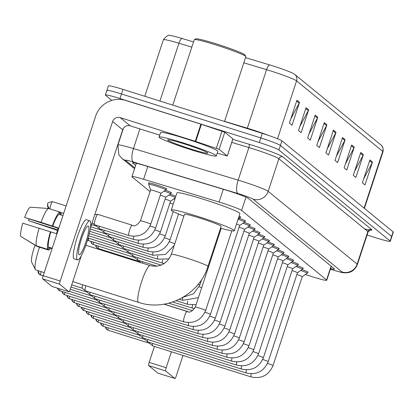 <?xml version="1.0" encoding="UTF-8"?>
<svg xmlns="http://www.w3.org/2000/svg" width="414" height="414" viewBox="0 0 414 414"><rect width="100%" height="100%" fill="white"/><g stroke="black" fill="none" stroke-linecap="round" stroke-linejoin="round"><path stroke-width="0.62" d="M148.962 183.33A9.651 0.657 18.2 0 1 148.46 182.926A9.651 0.657 18.2 0 1 156.233 184.804A9.651 0.657 18.2 0 1 166.79 188.955A9.651 0.657 18.2 0 1 166.149 188.981M305.356 274.508L309.191 275.765A18.092 1.232 -161.8 0 0 312.182 276.728A18.092 1.232 -161.8 0 0 326.76 280.247A18.092 1.232 -161.8 0 0 326.568 279.957L241.616 210.441A18.092 1.232 -161.8 0 0 219.104 202.048L143.601 179.283A18.092 1.232 -161.8 0 0 131.931 176.659A18.092 1.232 -161.8 0 0 132.128 176.949L150.044 191.615M170.247 194.145A9.651 0.657 18.2 0 1 175.774 196.35M165.434 190.207A9.651 0.657 18.2 0 1 171.603 192.893A9.651 0.657 18.2 0 1 170.961 192.919M297.154 265.643A9.651 0.657 18.2 0 1 303.322 268.329A9.651 0.657 18.2 0 1 302.681 268.355M292.341 261.705A9.651 0.657 18.2 0 1 298.51 264.391A9.651 0.657 18.2 0 1 297.868 264.417M287.528 257.767A9.651 0.657 18.2 0 1 293.697 260.453A9.651 0.657 18.2 0 1 293.055 260.478M282.715 253.829A9.651 0.657 18.2 0 1 288.884 256.514A9.651 0.657 18.2 0 1 288.242 256.54M277.903 249.89A9.651 0.657 18.2 0 1 284.071 252.576A9.651 0.657 18.2 0 1 283.43 252.602M273.09 245.952A9.651 0.657 18.2 0 1 279.264 248.638A9.651 0.657 18.2 0 1 278.617 248.669M268.277 242.014A9.651 0.657 18.2 0 1 274.451 244.7A9.651 0.657 18.2 0 1 273.804 244.731M263.464 238.076A9.651 0.657 18.2 0 1 269.638 240.762A9.651 0.657 18.2 0 1 268.991 240.793M258.652 234.138A9.651 0.657 18.2 0 1 264.825 236.824A9.651 0.657 18.2 0 1 264.179 236.855M253.839 230.2A9.651 0.657 18.2 0 1 260.013 232.885A9.651 0.657 18.2 0 1 259.366 232.916M249.026 226.261A9.651 0.657 18.2 0 1 255.2 228.947A9.651 0.657 18.2 0 1 254.553 228.978M244.213 222.323A9.651 0.657 18.2 0 1 250.387 225.009A9.651 0.657 18.2 0 1 249.74 225.04M239.406 218.385A9.651 0.657 18.2 0 1 245.574 221.071A9.651 0.657 18.2 0 1 244.928 221.102M239.085 216.17A9.651 0.657 18.2 0 1 240.762 217.133A9.651 0.657 18.2 0 1 240.12 217.164M301.966 269.581A9.651 0.657 18.2 0 1 308.135 272.267A9.651 0.657 18.2 0 1 307.493 272.293M330.595 268.593A18.092 1.232 -161.8 0 0 334.533 269.084A18.092 1.232 -161.8 0 0 334.336 268.795L248.343 198.425A18.092 1.232 -161.8 0 0 225.832 190.031L144.269 165.434A18.092 1.232 -161.8 0 0 132.599 162.816A18.092 1.232 -161.8 0 0 132.791 163.1L135.626 165.424M111.801 100.4L105.586 95.313A18.092 1.232 18.2 0 1 105.389 95.023A18.092 1.232 18.2 0 1 119.972 98.542L259.309 142.509A18.092 1.232 18.2 0 1 278.912 150.008L390.097 240.989A18.092 1.232 18.2 0 1 390.293 241.279A18.092 1.232 18.2 0 1 375.71 237.76L367.078 235.038M107.086 90.738A18.092 1.232 18.2 0 1 106.895 90.454L108.396 85.879A18.092 1.232 18.2 0 1 122.979 89.398L262.316 133.365A18.092 1.232 18.2 0 1 281.918 140.858L393.103 231.845L391.603 236.42A18.092 1.232 18.2 0 1 391.794 236.71A18.092 1.232 18.2 0 0 391.603 236.42L280.413 145.433L391.603 236.42L390.097 240.989M262.316 133.365L260.815 137.94A18.092 1.232 18.2 0 1 280.413 145.433A18.092 1.232 18.2 0 0 260.815 137.94L121.473 93.968L260.815 137.94L259.309 142.509M106.895 90.454A18.092 1.232 18.2 0 1 121.473 93.968A18.092 1.232 18.2 0 0 106.895 90.454L105.389 95.023M296.931 100.235L289.412 123.098L292.02 125.23L299.534 102.367L296.931 100.235M290.768 118.968L299.203 103.138A4.823 4.74 -50.7 0 0 299.534 102.367M306.049 107.697L298.53 130.56L301.138 132.692L308.658 109.829L306.049 107.697M299.891 126.43L308.326 110.6A4.823 4.74 -50.7 0 0 308.658 109.829M315.173 115.159L307.654 138.022L310.262 140.155L317.776 117.291L315.173 115.159M309.01 133.893L317.445 118.062A4.823 4.74 -50.7 0 0 317.776 117.291M324.291 122.622L316.777 145.485L319.38 147.617L326.9 124.754L324.291 122.622M318.133 141.36L326.568 125.53A4.823 4.74 -50.7 0 0 326.9 124.754M369.899 159.944L362.379 182.807L364.988 184.939L372.502 162.076L369.899 159.944M363.735 178.677L372.17 162.847A4.823 4.74 -50.7 0 0 372.502 162.076M360.775 152.476L353.261 175.339L355.864 177.471L363.383 154.608L360.775 152.476M354.617 171.215L363.052 155.385A4.823 4.74 -50.7 0 0 363.383 154.608M351.657 145.014L344.137 167.877L346.746 170.009L354.26 147.146L351.657 145.014M345.493 163.747L353.929 147.917A4.823 4.74 -50.7 0 0 354.26 147.146M342.533 137.552L335.019 160.415L337.622 162.547L345.141 139.684L342.533 137.552M336.375 156.285L344.81 140.455A4.823 4.74 -50.7 0 0 345.141 139.684M333.415 130.089L325.896 152.952L328.504 155.084L336.018 132.221L333.415 130.089M327.251 148.823L335.687 132.992A4.823 4.74 -50.7 0 0 336.018 132.221M182.062 38.486A6.029 2.06 106.8 0 0 178.931 43.247A24.121 1.64 -161.8 0 0 163.375 39.754C166.599 35.889 168.783 34.471 169.921 35.495A19.779 1.345 18.2 0 1 182.062 38.486L193.524 41.943M245.507 57.618L269.69 64.915A19.779 1.345 18.2 0 1 294.09 73.935L294.727 74.411A6.029 5.925 129.3 0 1 296.574 80.865A24.121 1.64 -161.8 0 0 266.559 69.671L243.799 62.809M393.103 231.845A18.092 1.232 18.2 0 1 393.3 232.135L390.293 241.279M157.951 373.149A3.017 0.523 -72.5 0 1 157.915 373.143A3.017 0.523 -72.5 0 1 157.884 373.123L174.874 378.489A3.017 0.523 107.5 0 0 174.91 378.505A3.017 0.523 107.5 0 0 176.25 375.984L183.004 355.44M148.678 365.588A3.017 0.523 -72.5 0 1 149.18 362.374L166.174 367.741A3.017 0.523 107.5 0 0 165.667 370.954L148.678 365.588L157.884 373.123M154.427 346.425L149.18 362.374M165.667 370.954L174.874 378.489M166.174 367.741L171.417 351.786M39.532 247.23A19.298 3.343 107.5 0 0 35.34 269.488L31.64 262.098A13.269 2.298 -72.5 0 1 35.092 245.223M35.34 269.488A19.298 3.343 107.5 0 0 35.604 269.84A19.298 3.343 107.5 0 0 35.811 269.954L44.205 272.603M171.298 254.372A19.298 1.314 -161.8 0 1 186.849 258.129A19.298 1.314 -161.8 0 1 207.756 266.119A19.298 1.314 -161.8 0 1 207.963 266.43L221.117 226.417A19.298 1.314 -161.8 0 0 200.003 218.116A19.298 1.314 -161.8 0 0 184.453 214.364L171.298 254.372C166.951 263.956 159.907 267.687 150.173 265.571L85.817 245.259M183.878 216.108A33.167 2.256 18.2 0 1 171.272 210.033A33.167 2.256 18.2 0 1 198.006 216.481A33.167 2.256 18.2 0 1 234.293 230.753A33.167 2.256 18.2 0 1 220.543 228.161M171.272 210.033L176.913 192.883A33.167 2.256 18.2 0 1 203.641 199.336A33.167 2.256 18.2 0 1 239.929 213.603L234.293 230.753M296.848 274.503A5.429 0.367 18.2 0 1 302.246 276.661A5.429 0.367 18.2 0 1 302.236 276.681L307.167 273.245A9.046 0.616 18.2 0 0 307.188 273.219L307.633 271.858M300.704 270.456A9.046 0.616 18.2 0 1 307.188 273.219M152.694 345.866A5.429 0.942 -72.5 0 1 152.626 345.856A5.429 0.942 -72.5 0 1 152.569 345.825A5.429 0.942 -72.5 0 1 152.564 345.819A5.429 0.942 -72.5 0 1 152.59 343.423M149.682 343.346A3.917 0.678 -72.5 0 1 149.64 343.325A3.917 0.678 -72.5 0 1 149.64 343.32A3.917 0.678 -72.5 0 1 149.532 342.461M292.036 270.565A5.429 0.367 18.2 0 1 297.433 272.728A5.429 0.367 18.2 0 1 297.423 272.743M295.891 266.518A9.046 0.616 18.2 0 1 302.375 269.281A9.046 0.616 18.2 0 1 302.355 269.307L297.433 272.733L268.194 361.66A5.429 0.367 18.2 0 0 268.075 361.531A5.429 0.367 18.2 0 0 262.704 359.471M147.881 341.928A5.429 0.942 -72.5 0 1 147.814 341.917A5.429 0.942 -72.5 0 1 147.757 341.886A5.429 0.942 -72.5 0 1 147.751 341.886A5.429 0.942 -72.5 0 1 147.777 339.485M144.869 339.408A3.917 0.678 -72.5 0 1 144.828 339.387A3.917 0.678 -72.5 0 1 144.828 339.382A3.917 0.678 -72.5 0 1 144.719 338.523M287.223 266.626A5.429 0.367 18.2 0 1 292.62 268.789A5.429 0.367 18.2 0 1 292.61 268.805M291.078 262.579A9.046 0.616 18.2 0 1 297.562 265.343A9.046 0.616 18.2 0 1 297.542 265.369L292.62 268.795L263.382 357.727A5.429 0.367 18.2 0 0 263.263 357.592A5.429 0.367 18.2 0 0 257.891 355.533M143.068 337.99A5.429 0.942 -72.5 0 1 143.001 337.979A5.429 0.942 -72.5 0 1 142.944 337.948L142.944 337.948A5.429 0.942 -72.5 0 1 142.965 335.547M140.056 335.469A3.917 0.678 -72.5 0 1 140.015 335.449A3.917 0.678 -72.5 0 1 140.015 335.443A3.917 0.678 -72.5 0 1 139.906 334.584M282.41 262.688A5.429 0.367 18.2 0 1 287.808 264.851A5.429 0.367 18.2 0 1 287.797 264.867L258.569 353.789A5.429 0.367 18.2 0 0 258.45 353.654A5.429 0.367 18.2 0 0 253.078 351.595M286.265 258.641A9.046 0.616 18.2 0 1 292.75 261.405A9.046 0.616 18.2 0 1 292.729 261.431L287.808 264.856M138.255 334.051A5.429 0.942 -72.5 0 1 138.188 334.041A5.429 0.942 -72.5 0 1 138.131 334.01L138.131 334.01A5.429 0.942 -72.5 0 1 138.152 331.609M135.243 331.531A3.917 0.678 -72.5 0 1 135.202 331.51A3.917 0.678 -72.5 0 1 135.202 331.505A3.917 0.678 -72.5 0 1 135.093 330.646M277.603 258.75A5.429 0.367 18.2 0 1 282.995 260.913A5.429 0.367 18.2 0 1 282.985 260.929L253.756 349.851A5.429 0.367 18.2 0 0 253.637 349.716A5.429 0.367 18.2 0 0 248.265 347.656M281.453 254.703A9.046 0.616 18.2 0 1 287.937 257.467A9.046 0.616 18.2 0 1 287.916 257.492L282.995 260.918M133.443 330.113A5.429 0.942 -72.5 0 1 133.375 330.103A5.429 0.942 -72.5 0 1 133.318 330.072L133.318 330.072A5.429 0.942 -72.5 0 1 133.339 327.671M130.431 327.593A3.917 0.678 -72.5 0 1 130.389 327.572A3.917 0.678 -72.5 0 1 130.389 327.567A3.917 0.678 -72.5 0 1 130.281 326.708M272.79 254.812A5.429 0.367 18.2 0 1 278.182 256.975A5.429 0.367 18.2 0 1 278.172 256.99L283.104 253.559A9.046 0.616 18.2 0 0 283.124 253.528L283.574 252.173M276.64 250.77A9.046 0.616 18.2 0 1 283.124 253.528M128.63 326.175A5.429 0.942 -72.5 0 1 128.568 326.165A5.429 0.942 -72.5 0 1 128.506 326.134L128.506 326.134A5.429 0.942 -72.5 0 1 128.526 323.732M125.623 323.655A3.917 0.678 -72.5 0 1 125.577 323.634A3.917 0.678 -72.5 0 1 125.577 323.629A3.917 0.678 -72.5 0 1 125.468 322.77M267.977 250.874A5.429 0.367 18.2 0 1 273.369 253.037A5.429 0.367 18.2 0 1 273.359 253.052M271.827 246.832A9.046 0.616 18.2 0 1 278.311 249.59A9.046 0.616 18.2 0 1 278.291 249.621L273.369 253.042L244.131 341.974A5.429 0.367 18.2 0 0 244.012 341.845A5.429 0.367 18.2 0 0 238.64 339.78M123.817 322.237A5.429 0.942 -72.5 0 1 123.755 322.227A5.429 0.942 -72.5 0 1 123.693 322.195L123.693 322.195A5.429 0.942 -72.5 0 1 123.714 319.794M120.81 319.717A3.917 0.678 -72.5 0 1 120.764 319.696A3.917 0.678 -72.5 0 1 120.764 319.691A3.917 0.678 -72.5 0 1 120.655 318.832M263.164 246.935A5.429 0.367 18.2 0 1 268.562 249.099A5.429 0.367 18.2 0 1 268.546 249.114M267.014 242.894A9.046 0.616 18.2 0 1 273.499 245.657A9.046 0.616 18.2 0 1 273.478 245.683L268.557 249.104L239.318 338.036A5.429 0.367 18.2 0 0 239.199 337.907A5.429 0.367 18.2 0 0 233.827 335.842M119.004 318.299A5.429 0.942 -72.5 0 1 118.942 318.288A5.429 0.942 -72.5 0 1 118.88 318.257L118.88 318.257A5.429 0.942 -72.5 0 1 118.901 315.861M115.998 315.779A3.917 0.678 -72.5 0 1 115.956 315.758A3.917 0.678 -72.5 0 1 115.951 315.758A3.917 0.678 -72.5 0 1 115.842 314.894M258.352 242.997A5.429 0.367 18.2 0 1 263.749 245.16A5.429 0.367 18.2 0 1 263.734 245.176L234.505 334.098A5.429 0.367 18.2 0 0 234.386 333.969A5.429 0.367 18.2 0 0 229.014 331.904M262.202 238.956A9.046 0.616 18.2 0 1 268.686 241.719A9.046 0.616 18.2 0 1 268.665 241.745L263.744 245.171M114.192 314.361A5.429 0.942 -72.5 0 1 114.129 314.35A5.429 0.942 -72.5 0 1 114.073 314.319A5.429 0.942 -72.5 0 1 114.067 314.319A5.429 0.942 -72.5 0 1 114.088 311.923M111.185 311.84A3.917 0.678 -72.5 0 1 111.143 311.82A3.917 0.678 -72.5 0 1 111.138 311.82A3.917 0.678 -72.5 0 1 111.03 310.955M253.539 239.059A5.429 0.367 18.2 0 1 258.936 241.222A5.429 0.367 18.2 0 1 258.921 241.238L229.692 330.16A5.429 0.367 18.2 0 0 229.573 330.03A5.429 0.367 18.2 0 0 224.202 327.966M257.389 235.017A9.046 0.616 18.2 0 1 263.873 237.781A9.046 0.616 18.2 0 1 263.853 237.807L258.931 241.233M109.384 310.422A5.429 0.942 -72.5 0 1 109.317 310.417A5.429 0.942 -72.5 0 1 109.26 310.381A5.429 0.942 -72.5 0 1 109.255 310.381A5.429 0.942 -72.5 0 1 109.275 307.985M106.372 307.902A3.917 0.678 -72.5 0 1 106.331 307.881A3.917 0.678 -72.5 0 1 106.326 307.881A3.917 0.678 -72.5 0 1 106.222 307.017M248.726 235.121A5.429 0.367 18.2 0 1 254.124 237.284A5.429 0.367 18.2 0 1 254.108 237.3L259.04 233.869A9.046 0.616 18.2 0 0 259.06 233.843L259.511 232.482M252.576 231.079A9.046 0.616 18.2 0 1 259.06 233.843M104.571 306.484A5.429 0.942 -72.5 0 1 104.504 306.479A5.429 0.942 -72.5 0 1 104.447 306.443A5.429 0.942 -72.5 0 1 104.442 306.443A5.429 0.942 -72.5 0 1 104.463 304.047M101.559 303.964A3.917 0.678 -72.5 0 1 101.518 303.943A3.917 0.678 -72.5 0 1 101.513 303.943A3.917 0.678 -72.5 0 1 101.409 303.079M243.913 231.183A5.429 0.367 18.2 0 1 249.311 233.346A5.429 0.367 18.2 0 1 249.295 233.361L254.227 229.93A9.046 0.616 18.2 0 0 254.253 229.905L254.698 228.544M247.769 227.141A9.046 0.616 18.2 0 1 254.253 229.905M99.758 302.546A5.429 0.942 -72.5 0 1 99.691 302.541A5.429 0.942 -72.5 0 1 99.634 302.505A5.429 0.942 -72.5 0 1 99.629 302.505A5.429 0.942 -72.5 0 1 99.65 300.109M96.747 300.031A3.917 0.678 -72.5 0 1 96.705 300.005A3.917 0.678 -72.5 0 1 96.7 300.005A3.917 0.678 -72.5 0 1 96.597 299.141M239.101 227.245A5.429 0.367 18.2 0 1 244.498 229.408A5.429 0.367 18.2 0 1 244.483 229.423M242.956 223.203A9.046 0.616 18.2 0 1 249.44 225.966A9.046 0.616 18.2 0 1 249.414 225.992L244.493 229.418L215.254 318.345A5.429 0.367 18.2 0 0 215.14 318.216A5.429 0.367 18.2 0 0 209.763 316.151M94.946 298.608A5.429 0.942 -72.5 0 1 94.878 298.603A5.429 0.942 -72.5 0 1 94.822 298.566A5.429 0.942 -72.5 0 1 94.816 298.566A5.429 0.942 -72.5 0 1 94.837 296.17M91.934 296.093A3.917 0.678 -72.5 0 1 91.892 296.067A3.917 0.678 -72.5 0 1 91.887 296.067A3.917 0.678 -72.5 0 1 91.784 295.203M236.492 224.057A5.429 0.367 18.2 0 1 239.685 225.47A5.429 0.367 18.2 0 1 239.67 225.485L210.441 314.407A5.429 0.367 18.2 0 0 210.328 314.278A5.429 0.367 18.2 0 0 204.951 312.213M238.143 219.265A9.046 0.616 18.2 0 1 244.627 222.028A9.046 0.616 18.2 0 1 244.607 222.054L239.68 225.48M90.133 294.67A5.429 0.942 -72.5 0 1 90.066 294.664A5.429 0.942 -72.5 0 1 90.009 294.628A5.429 0.942 -72.5 0 1 90.004 294.628A5.429 0.942 -72.5 0 1 90.024 292.232M87.121 292.155A3.917 0.678 -72.5 0 1 87.08 292.129A3.917 0.678 -72.5 0 1 87.075 292.129A3.917 0.678 -72.5 0 1 86.971 291.265M238.687 217.386A9.046 0.616 18.2 0 1 239.815 218.09A9.046 0.616 18.2 0 1 239.794 218.116L238.05 219.327M85.32 290.731A5.429 0.942 -72.5 0 1 85.253 290.726A5.429 0.942 -72.5 0 1 85.196 290.695A5.429 0.942 -72.5 0 1 85.191 290.69A5.429 0.942 -72.5 0 1 85.843 285.743M82.308 288.216A3.917 0.678 -72.5 0 1 82.267 288.191L82.267 288.191A3.917 0.678 -72.5 0 1 82.697 284.749M139.73 261.591A3.917 0.678 -72.5 0 1 139.689 261.57A3.917 0.678 -72.5 0 1 139.689 261.565A3.917 0.678 -72.5 0 1 139.58 260.706M142.452 263.133A5.429 0.942 -72.5 0 1 142.639 261.669M134.917 257.653A3.917 0.678 -72.5 0 1 134.876 257.632A3.917 0.678 -72.5 0 1 134.876 257.627A3.917 0.678 -72.5 0 1 134.767 256.768M156.973 266.197L137.862 260.163A5.429 0.942 -72.5 0 1 137.805 260.132A5.429 0.942 -72.5 0 1 137.826 257.731M130.105 253.715A3.917 0.678 -72.5 0 1 130.063 253.694L130.063 253.694A3.917 0.678 -72.5 0 1 129.955 252.83M161.217 265.115L133.049 256.225A5.429 0.942 -72.5 0 1 132.992 256.194A5.429 0.942 -72.5 0 1 133.013 253.798M125.292 249.777A3.917 0.678 -72.5 0 1 125.251 249.756L125.251 249.756A3.917 0.678 -72.5 0 1 125.142 248.892M162.697 263.113A5.429 0.942 -72.5 0 1 162.562 263.118L128.237 252.286A5.429 0.942 -72.5 0 1 128.18 252.255A5.429 0.942 -72.5 0 1 128.2 249.859M120.479 245.838A3.917 0.678 -72.5 0 1 120.438 245.818L120.438 245.818A3.917 0.678 -72.5 0 1 120.329 244.953M157.889 259.174A5.429 0.942 -72.5 0 1 157.75 259.18L123.429 248.353A5.429 0.942 -72.5 0 1 123.367 248.317A5.429 0.942 -72.5 0 1 123.388 245.921M115.672 241.9A3.917 0.678 -72.5 0 1 115.625 241.879L115.625 241.879A3.917 0.678 -72.5 0 1 115.516 241.015M153.076 255.236A5.429 0.942 -72.5 0 1 152.942 255.247L118.616 244.415A5.429 0.942 -72.5 0 1 118.554 244.379A5.429 0.942 -72.5 0 1 118.575 241.983M110.859 237.967A3.917 0.678 -72.5 0 1 110.817 237.941A3.917 0.678 -72.5 0 1 110.812 237.941A3.917 0.678 -72.5 0 1 110.704 237.077M148.264 251.298A5.429 0.942 -72.5 0 1 148.129 251.308L113.803 240.477A5.429 0.942 -72.5 0 1 113.741 240.441A5.429 0.942 -72.5 0 1 113.762 238.045M169.942 203.005A5.429 0.367 18.2 0 1 173.207 204.143M173.797 198.958A9.046 0.616 18.2 0 1 174.796 199.31M106.046 234.029A3.917 0.678 -72.5 0 1 106.005 234.003A3.917 0.678 -72.5 0 1 106 234.003A3.917 0.678 -72.5 0 1 105.891 233.139M143.451 247.36A5.429 0.942 -72.5 0 1 143.316 247.37L108.991 236.539A5.429 0.942 -72.5 0 1 108.929 236.503A5.429 0.942 -72.5 0 1 108.949 234.107M165.129 199.067A5.429 0.367 18.2 0 1 170.527 201.23A5.429 0.367 18.2 0 1 170.516 201.245M168.984 195.02A9.046 0.616 18.2 0 1 175.35 197.628M101.233 230.091A3.917 0.678 -72.5 0 1 101.192 230.065A3.917 0.678 -72.5 0 1 101.187 230.065A3.917 0.678 -72.5 0 1 101.078 229.201M138.638 243.422A5.429 0.942 -72.5 0 1 138.504 243.432L104.178 232.601A5.429 0.942 -72.5 0 1 104.116 232.564A5.429 0.942 -72.5 0 1 104.137 230.168M160.316 195.129A5.429 0.367 18.2 0 1 165.714 197.292A5.429 0.367 18.2 0 1 165.703 197.307L155.566 228.155A5.429 0.367 18.2 0 0 155.447 228.026A5.429 0.367 18.2 0 0 150.075 225.961M164.172 191.082A9.046 0.616 18.2 0 1 170.656 193.845A9.046 0.616 18.2 0 1 170.635 193.871L165.709 197.297M96.421 226.153A3.917 0.678 -72.5 0 1 96.379 226.127A3.917 0.678 -72.5 0 1 96.374 226.127A3.917 0.678 -72.5 0 1 96.271 225.263M133.826 239.483A5.429 0.942 -72.5 0 1 133.691 239.494L99.365 228.663A5.429 0.942 -72.5 0 1 99.303 228.626A5.429 0.942 -72.5 0 1 99.324 226.23M160.901 193.359L165.823 189.933A9.046 0.616 18.2 0 0 165.843 189.907A9.046 0.616 18.2 0 0 155.943 186.015A9.046 0.616 18.2 0 0 148.657 184.256A9.046 0.616 18.2 0 0 148.657 184.292L150.587 189.969A5.429 0.367 18.2 0 1 150.587 189.959A5.429 0.367 18.2 0 1 154.965 191.014A5.429 0.367 18.2 0 1 160.901 193.354A5.429 0.367 18.2 0 1 160.891 193.369L150.753 224.217A5.429 0.367 18.2 0 0 150.634 224.088A5.429 0.367 18.2 0 0 144.817 221.883A5.429 0.367 18.2 0 0 140.439 220.828C137.169 225.387 134.4 226.846 132.144 225.2L97.818 214.369A5.429 0.942 -72.5 0 0 97.751 214.364A5.429 0.942 -72.5 0 0 95.401 218.908A5.429 0.942 -72.5 0 0 94.49 224.688A5.429 0.942 -72.5 0 0 94.552 224.724L128.878 235.556A5.429 0.942 -72.5 0 1 128.775 235.473A5.429 0.942 -72.5 0 1 129.727 229.739A5.429 0.942 -72.5 0 1 132.144 225.2M219.141 149.34L195.258 141.314L200.893 124.164L224.776 132.19L219.141 149.34L227.26 155.985L232.875 138.907M224.776 132.19L232.901 138.84M200.893 124.164L125.809 100.473A24.121 23.701 -50.7 0 0 95.634 116.184L43.201 275.657L60.196 281.018L112.629 121.55A6.029 5.925 129.3 0 1 120.169 117.617L195.258 141.314M51.973 286.426A3.017 0.523 -72.5 0 1 51.936 286.421A3.017 0.523 -72.5 0 1 51.905 286.405L68.9 291.766A3.017 0.523 107.5 0 0 68.931 291.782A3.017 0.523 107.5 0 0 70.271 289.262L81.258 255.857M60.196 281.018A3.017 0.523 107.5 0 0 59.688 284.232L42.699 278.87L51.905 286.405M42.699 278.87A3.017 0.523 -72.5 0 1 43.201 275.657M59.688 284.232L68.9 291.766M90.319 228.295L122.704 129.794A6.029 5.925 129.3 0 1 130.25 125.866L159.701 135.161M217.267 153.159L227.26 155.985M79.007 254.662A15.075 2.613 107.5 0 0 79.167 254.75A15.075 2.613 107.5 0 0 86.04 241.657A15.075 2.613 107.5 0 0 88.405 226.085A15.075 2.613 107.5 0 0 88.239 225.992A15.075 2.613 107.5 0 0 81.372 239.09A15.075 2.613 107.5 0 0 79.007 254.662M57.712 229.863L28.55 220.662A12.063 2.091 107.5 0 0 28.97 219.099M48.619 208.506A19.903 3.447 107.5 0 0 41.027 222.328L24.654 217.469A15.68 2.717 107.5 0 1 30.289 207.202L48.619 208.506L59.947 212.077L59.186 214.395L62.954 215.585M59.186 214.395A17.491 3.027 107.5 0 0 52.707 226.189L41.027 222.328M39.149 228.042A19.903 3.447 107.5 0 0 36.36 245.792L20.7 236.368A15.68 2.717 107.5 0 1 22.775 223.187L56.495 233.693A17.491 3.027 107.5 0 1 58.374 227.979L52.707 226.189M50.829 231.907A17.491 3.027 107.5 0 0 48.448 247.049L47.688 249.368L36.36 245.792M52.216 248.24L48.448 247.049M89.874 220.817L86.474 219.746A20.503 3.55 107.5 0 0 77.133 237.558A20.503 3.55 107.5 0 0 73.915 258.734A20.503 3.55 107.5 0 0 74.137 258.853L77.532 259.925A20.503 3.55 107.5 0 0 86.878 242.118A20.503 3.55 107.5 0 0 90.092 220.941A20.503 3.55 107.5 0 0 89.874 220.817A20.503 3.55 107.5 0 0 80.533 238.63A20.503 3.55 107.5 0 0 77.314 259.806A20.503 3.55 107.5 0 0 77.532 259.925M60.185 214.711L60.817 212.791L59.818 212.475M61.081 214.995A19.903 3.447 107.5 0 0 60.817 212.791M59.947 212.077A19.903 3.447 107.5 0 0 52.355 225.904M50.477 231.617A19.903 3.447 107.5 0 0 47.688 249.368M28.55 220.662L57.536 230.386M24.654 217.469L58.245 228.337M21.621 236.927L37.224 246.506L48.557 250.077L49.318 247.763L52.086 248.638M48.557 250.077A19.903 3.447 107.5 0 0 50.611 248.172M172.757 105.104L194.254 39.723A27.138 1.847 18.2 0 1 194.352 39.625L195.869 38.864A25.932 1.765 18.2 0 1 216.677 44.003A25.932 1.765 18.2 0 1 245.026 55.026L245.792 56.537A27.138 1.847 18.2 0 1 245.812 56.677L224.523 121.442M194.352 39.625A27.138 1.847 18.2 0 1 216.124 45.002A27.138 1.847 18.2 0 1 245.792 56.537M183.366 142.959A30.155 2.049 18.2 0 1 216.356 155.928A30.155 2.049 18.2 0 1 192.055 150.065A30.155 2.049 18.2 0 1 159.064 137.096A30.155 2.049 18.2 0 1 183.366 142.959M159.064 137.096L160.57 132.521A30.155 2.049 18.2 0 1 184.872 138.385A30.155 2.049 18.2 0 1 217.862 151.358L216.356 155.928M190.75 148.999A21.109 1.433 18.2 0 1 167.737 139.844A21.109 1.433 18.2 0 1 184.67 144.025A21.109 1.433 18.2 0 1 207.745 152.994A21.109 1.433 18.2 0 1 190.75 148.999M331.107 266.15L326.568 279.957M147.803 166.5L143.601 179.283M223.306 189.27L219.104 202.048M245.978 197.167L241.616 210.441M330.408 269.157L330.46 269.172A12.063 0.823 -161.8 0 0 332.452 269.819A12.063 0.823 -161.8 0 0 342.047 271.972L253.094 199.181A12.063 0.823 -161.8 0 0 240.027 194.187A12.063 0.823 -161.8 0 0 238.086 193.586L133.375 162.009A12.063 0.823 -161.8 0 0 125.727 160.456L134.814 167.893M123.388 128.371L117.897 145.066A24.121 1.64 18.2 0 1 133.458 148.554L238.169 180.131A24.121 1.64 18.2 0 1 242.05 181.332A24.121 1.64 18.2 0 1 268.179 191.325L357.132 264.111A24.121 1.64 18.2 0 1 357.391 264.499L368.103 231.918A24.121 1.64 -161.8 0 0 367.844 231.535L278.891 158.743A24.121 1.64 -161.8 0 0 252.763 148.75A24.121 1.64 -161.8 0 0 248.881 147.555L231.778 142.395M232.787 139.332L248.902 144.191A27.138 1.847 18.2 0 1 282.664 156.782L371.617 229.568A3.017 2.96 -50.7 0 0 367.844 231.535L357.132 264.111A12.063 11.851 129.3 0 1 342.047 271.972M248.902 144.191A3.017 1.03 -73.2 0 1 248.881 147.555L238.169 180.131A12.063 4.114 106.8 0 0 238.086 193.586M371.617 229.568A27.138 1.847 18.2 0 1 364.682 228.942M278.912 150.008L281.918 140.858M119.972 98.542L122.979 89.398M253.094 199.181A12.063 11.851 129.3 0 0 268.179 191.325L278.891 158.743A3.017 2.96 -50.7 0 1 282.664 156.782M133.375 162.009A12.063 4.114 106.8 0 1 133.458 148.554L139.916 128.914M125.727 160.456A12.063 11.851 129.3 0 1 121.845 158.355L134.534 168.741M132.925 162.697L132.791 163.1M269.69 64.915A6.029 2.06 106.8 0 0 266.559 69.671L247.313 128.2A24.121 1.64 18.2 0 1 251.2 129.401A24.121 1.64 18.2 0 1 268.789 135.502M191.817 47.134L178.931 43.247L159.928 101.057M294.297 74.09A6.029 5.925 129.3 0 1 294.727 74.411L380.901 144.921C380.544 144.646 383.949 146.489 383.002 151.762A24.121 1.64 -161.8 0 0 382.743 151.379A6.029 5.925 -50.7 0 0 380.901 144.921M364.092 208.107L382.743 151.379L296.574 80.865L277.54 138.747M224.554 121.338L247.313 128.2A6.029 2.06 -73.2 0 1 247.184 128.588M333.141 130.907L335.687 132.992M342.264 138.374L344.81 140.455M351.382 145.837L353.929 147.917M360.506 153.299L363.052 155.385M369.624 160.761L372.17 162.847M324.022 123.444L326.568 125.53M314.899 115.982L317.445 118.062M305.78 108.52L308.326 110.6M296.657 101.052L299.203 103.138M207.963 266.43C199.46 294.659 166.319 311.908 138.561 302.375A19.298 3.343 -72.5 0 1 138.354 302.261A19.298 3.343 -72.5 0 1 141.381 282.332A19.298 3.343 -72.5 0 1 150.173 265.571M108.152 330.232A3.917 0.678 -72.5 0 1 108.106 330.227A3.917 0.678 -72.5 0 1 108.064 330.206A3.917 0.678 -72.5 0 1 108.209 327.841M105.43 326.962A3.917 3.85 -50.7 0 0 108.064 330.206M251.262 376.931A5.429 0.942 -72.5 0 1 251.127 376.937A5.429 0.942 -72.5 0 1 251.07 376.906A5.429 0.942 -72.5 0 1 251.024 376.854A5.429 0.942 -72.5 0 1 251.236 373.795M267.516 363.409A5.429 0.367 18.2 0 1 272.888 365.469A5.429 0.367 18.2 0 1 273.007 365.598C268.738 375.317 261.446 379.095 251.127 376.937L152.626 345.856M103.345 326.294A3.917 0.678 -72.5 0 1 103.293 326.289A3.917 0.678 -72.5 0 1 103.252 326.268A3.917 0.678 -72.5 0 1 103.397 323.903M100.618 323.024A3.917 3.85 -50.7 0 0 103.252 326.268M246.449 372.993A5.429 0.942 -72.5 0 1 246.314 372.998A5.429 0.942 -72.5 0 1 246.258 372.967A5.429 0.942 -72.5 0 1 246.211 372.916A5.429 0.942 -72.5 0 1 246.423 369.857M98.532 322.356A3.917 0.678 -72.5 0 1 98.48 322.351A3.917 0.678 -72.5 0 1 98.439 322.33A3.917 0.678 -72.5 0 1 98.584 319.965M95.805 319.085A3.917 3.85 -50.7 0 0 98.439 322.33M241.636 369.055A5.429 0.942 -72.5 0 1 241.502 369.06A5.429 0.942 -72.5 0 1 241.445 369.029A5.429 0.942 -72.5 0 1 241.398 368.977A5.429 0.942 -72.5 0 1 241.61 365.919M93.719 318.418A3.917 0.678 -72.5 0 1 93.667 318.413A3.917 0.678 -72.5 0 1 93.626 318.392A3.917 0.678 -72.5 0 1 93.776 316.027M90.992 315.147A3.917 3.85 -50.7 0 0 93.626 318.392M236.829 365.117A5.429 0.942 -72.5 0 1 236.689 365.122A5.429 0.942 -72.5 0 1 236.632 365.091A5.429 0.942 -72.5 0 1 236.585 365.044A5.429 0.942 -72.5 0 1 236.798 361.981M88.906 314.48A3.917 0.678 -72.5 0 1 88.86 314.474A3.917 0.678 -72.5 0 1 88.813 314.454A3.917 0.678 -72.5 0 1 88.963 312.089M86.179 311.209A3.917 3.85 -50.7 0 0 88.813 314.454M232.016 361.179A5.429 0.942 -72.5 0 1 231.881 361.184A5.429 0.942 -72.5 0 1 231.819 361.153A5.429 0.942 -72.5 0 1 231.773 361.106A5.429 0.942 -72.5 0 1 231.985 358.043M84.094 310.541A3.917 0.678 -72.5 0 1 84.047 310.536A3.917 0.678 -72.5 0 1 84.001 310.516A3.917 0.678 -72.5 0 1 84.151 308.151M81.367 307.271A3.917 3.85 -50.7 0 0 84.001 310.516M227.203 357.241A5.429 0.942 -72.5 0 1 227.069 357.246A5.429 0.942 -72.5 0 1 227.007 357.215A5.429 0.942 -72.5 0 1 226.965 357.168A5.429 0.942 -72.5 0 1 227.172 354.105M243.453 343.718A5.429 0.367 18.2 0 1 248.824 345.778A5.429 0.367 18.2 0 1 248.943 345.913C244.679 355.626 237.382 359.404 227.069 357.246L128.568 326.165M79.281 306.603A3.917 0.678 -72.5 0 1 79.234 306.598A3.917 0.678 -72.5 0 1 79.193 306.577A3.917 0.678 -72.5 0 1 79.338 304.212M76.554 303.333A3.917 3.85 -50.7 0 0 79.193 306.577M222.39 353.302A5.429 0.942 -72.5 0 1 222.256 353.313A5.429 0.942 -72.5 0 1 222.194 353.277A5.429 0.942 -72.5 0 1 222.152 353.23A5.429 0.942 -72.5 0 1 222.359 350.166M74.468 302.665A3.917 0.678 -72.5 0 1 74.422 302.66A3.917 0.678 -72.5 0 1 74.38 302.639A3.917 0.678 -72.5 0 1 74.525 300.274M71.741 299.394A3.917 3.85 -50.7 0 0 74.38 302.639M217.578 349.364A5.429 0.942 -72.5 0 1 217.443 349.375A5.429 0.942 -72.5 0 1 217.386 349.338A5.429 0.942 -72.5 0 1 217.34 349.292A5.429 0.942 -72.5 0 1 217.547 346.228M69.655 298.727A3.917 0.678 -72.5 0 1 69.609 298.722A3.917 0.678 -72.5 0 1 69.568 298.701A3.917 0.678 -72.5 0 1 69.712 296.336M66.928 295.461A3.917 3.85 -50.7 0 0 69.568 298.701M212.765 345.426A5.429 0.942 -72.5 0 1 212.63 345.436A5.429 0.942 -72.5 0 1 212.573 345.4A5.429 0.942 -72.5 0 1 212.527 345.354A5.429 0.942 -72.5 0 1 212.734 342.29M64.843 294.789A3.917 0.678 -72.5 0 1 64.796 294.784A3.917 0.678 -72.5 0 1 64.755 294.763A3.917 0.678 -72.5 0 1 64.9 292.398M62.116 291.523A3.917 3.85 -50.7 0 0 64.755 294.763M207.952 341.488A5.429 0.942 -72.5 0 1 207.818 341.498A5.429 0.942 -72.5 0 1 207.761 341.462A5.429 0.942 -72.5 0 1 207.714 341.415A5.429 0.942 -72.5 0 1 207.926 338.352M60.03 290.851A3.917 0.678 -72.5 0 1 59.983 290.845A3.917 0.678 -72.5 0 1 59.942 290.825A3.917 0.678 -72.5 0 1 59.978 288.962M57.406 288.149A3.917 3.85 -50.7 0 0 59.942 290.825M203.139 337.55A5.429 0.942 -72.5 0 1 203.005 337.56A5.429 0.942 -72.5 0 1 202.948 337.524A5.429 0.942 -72.5 0 1 202.901 337.477A5.429 0.942 -72.5 0 1 203.114 334.414M219.389 324.027A5.429 0.367 18.2 0 1 224.766 326.092A5.429 0.367 18.2 0 1 224.88 326.222C220.615 335.935 213.324 339.718 203.005 337.56L104.504 306.479M198.327 333.612A5.429 0.942 -72.5 0 1 198.192 333.622A5.429 0.942 -72.5 0 1 198.135 333.591A5.429 0.942 -72.5 0 1 198.089 333.539A5.429 0.942 -72.5 0 1 198.301 330.476M214.576 320.089A5.429 0.367 18.2 0 1 219.953 322.154A5.429 0.367 18.2 0 1 220.067 322.283C215.803 331.997 208.511 335.78 198.192 333.622L99.691 302.541M193.514 329.673A5.429 0.942 -72.5 0 1 193.379 329.684A5.429 0.942 -72.5 0 1 193.322 329.653A5.429 0.942 -72.5 0 1 193.276 329.601A5.429 0.942 -72.5 0 1 193.488 326.537M42.87 275.771A3.917 3.85 -50.7 0 0 42.984 276.381M188.701 325.735A5.429 0.942 -72.5 0 1 188.567 325.746A5.429 0.942 -72.5 0 1 188.51 325.714A5.429 0.942 -72.5 0 1 188.463 325.663A5.429 0.942 -72.5 0 1 188.675 322.604M40.779 275.103A3.917 0.678 -72.5 0 1 40.732 275.098A3.917 0.678 -72.5 0 1 40.691 275.072A3.917 0.678 -72.5 0 1 41.121 271.631M38.104 270.678A3.917 3.85 -50.7 0 0 40.691 275.072M183.888 321.797A5.429 0.942 -72.5 0 1 183.754 321.807A5.429 0.942 -72.5 0 1 183.697 321.776A5.429 0.942 -72.5 0 1 183.65 321.725A5.429 0.942 -72.5 0 1 184.603 316.006A5.429 0.942 -72.5 0 1 187.019 311.452A5.429 0.942 -72.5 0 1 187.081 311.488M163.965 304.176L187.019 311.452C189.281 313.098 192.044 311.644 195.32 307.079A5.429 0.367 18.2 0 1 199.693 308.135A5.429 0.367 18.2 0 1 205.515 310.34A5.429 0.367 18.2 0 1 205.629 310.469C201.364 320.182 194.073 323.965 183.754 321.807L85.253 290.726M192.546 308.207A5.429 0.942 -72.5 0 1 192.412 308.213A5.429 0.942 -72.5 0 1 192.303 308.135A5.429 0.942 -72.5 0 1 192.515 305.071M187.733 304.269A5.429 0.942 -72.5 0 1 187.599 304.28A5.429 0.942 -72.5 0 1 187.495 304.197A5.429 0.942 -72.5 0 1 187.702 301.133M182.921 300.331A5.429 0.942 -72.5 0 1 182.786 300.341A5.429 0.942 -72.5 0 1 182.683 300.259A5.429 0.942 -72.5 0 1 182.848 297.397M199.17 286.809A5.429 0.367 18.2 0 1 201.701 287.673M198.234 284.242A5.429 0.367 18.2 0 1 199.729 284.935A5.429 0.367 18.2 0 1 199.848 285.065L193.504 293.8L183.19 297.2M100.462 249.202A3.917 3.85 -50.7 0 0 100.607 249.927M103.107 250.718A3.917 0.678 -72.5 0 1 103.241 250.077M98.372 248.535A3.917 0.678 -72.5 0 1 98.325 248.529A3.917 0.678 -72.5 0 1 98.284 248.503A3.917 0.678 -72.5 0 1 98.428 246.139M95.65 245.264A3.917 3.85 -50.7 0 0 98.284 248.503M93.559 244.596A3.917 0.678 -72.5 0 1 93.512 244.591A3.917 0.678 -72.5 0 1 93.471 244.565A3.917 0.678 -72.5 0 1 93.616 242.2M90.837 241.326A3.917 3.85 -50.7 0 0 93.471 244.565M88.746 240.658A3.917 0.678 -72.5 0 1 88.7 240.653A3.917 0.678 -72.5 0 1 88.658 240.627A3.917 0.678 -72.5 0 1 88.803 238.262M87.525 240.042A3.917 3.85 -50.7 0 0 88.658 240.627M164.223 263.552L162.562 263.118A5.429 0.942 -72.5 0 1 162.459 263.04A5.429 0.942 -72.5 0 1 162.671 259.976M169.052 258.869L157.75 259.18A5.429 0.942 -72.5 0 1 157.646 259.102A5.429 0.942 -72.5 0 1 157.858 256.038M174.237 245.424L165.424 254.439L152.942 255.247A5.429 0.942 -72.5 0 1 152.833 255.164A5.429 0.942 -72.5 0 1 153.045 252.1M169.326 241.714A5.429 0.367 18.2 0 1 174.698 243.779A5.429 0.367 18.2 0 1 174.765 243.825M164.513 237.776A5.429 0.367 18.2 0 1 169.885 239.841A5.429 0.367 18.2 0 1 170.004 239.97C165.74 249.683 158.443 253.466 148.129 251.308A5.429 0.942 -72.5 0 1 148.026 251.226A5.429 0.942 -72.5 0 1 148.233 248.162M159.701 233.838A5.429 0.367 18.2 0 1 165.072 235.902A5.429 0.367 18.2 0 1 165.191 236.032C160.927 245.745 153.635 249.528 143.316 247.37A5.429 0.942 -72.5 0 1 143.213 247.287A5.429 0.942 -72.5 0 1 143.42 244.224M154.888 229.899A5.429 0.367 18.2 0 1 160.259 231.964A5.429 0.367 18.2 0 1 160.378 232.094C156.114 241.807 148.823 245.59 138.504 243.432A5.429 0.942 -72.5 0 1 138.4 243.349A5.429 0.942 -72.5 0 1 138.607 240.286M155.566 228.155C151.301 237.869 144.01 241.652 133.691 239.494A5.429 0.942 -72.5 0 1 133.587 239.411A5.429 0.942 -72.5 0 1 133.794 236.347M47.698 204.247A3.917 3.85 -50.7 0 0 49.266 208.708L47.475 205.096C48.816 204.604 44.779 202.87 52.562 201.67A3.917 0.678 -72.5 0 1 52.604 201.696M129.013 235.545A5.429 0.942 -72.5 0 1 128.878 235.556C139.197 237.714 146.489 233.931 150.753 224.217M50.073 208.961A3.917 0.678 -72.5 0 1 50.896 204.713A3.917 0.678 -72.5 0 1 52.562 201.67L66.121 205.949M112.629 121.55L122.704 129.794M120.169 117.617L130.25 125.866M201.395 124.324L195.755 141.474M216.372 148.253L222.007 131.103M331.335 266.337L326.76 280.247M136.341 163.261L131.931 176.659M330.398 269.183L332.582 269.887C344.194 273.25 342.538 272.79 347.113 272.79L349.256 272.36C348.997 272.469 354.327 271.615 357.391 264.499M370.318 230.024L368.103 231.918M117.897 145.066L118.885 154.867L121.845 158.355M163.375 39.754L144.786 96.281M383.002 151.762L364.398 208.356M157.915 373.143L174.91 378.505M138.561 302.375L72.786 281.623M149.661 343.341L108.106 330.227L106.807 329.523L105.394 326.951M302.246 276.661L273.007 365.598M149.64 343.32L152.564 345.819M144.848 339.402L103.293 326.289L101.994 325.585L100.581 323.013M147.814 341.917L246.314 372.998C256.633 375.156 263.925 371.379 268.194 361.66M302.375 269.281L302.82 267.92M144.828 339.382L147.751 341.886M140.036 335.464L98.48 322.351L97.181 321.647L95.769 319.075M143.001 337.979L241.502 369.06C251.821 371.218 259.112 367.441 263.382 357.727M297.562 265.343L298.008 263.987M140.015 335.443L142.944 337.948M135.223 331.526L93.667 318.413L92.369 317.709L90.956 315.137M138.188 334.041L236.689 365.122C247.008 367.28 254.299 363.502 258.569 353.789M292.75 261.405L293.195 260.049M135.202 331.505L138.131 334.01M130.41 327.588L88.86 314.474L87.556 313.771L86.143 311.199M133.375 330.103L231.881 361.184C242.195 363.342 249.492 359.564 253.756 349.851M287.937 257.467L288.382 256.111M130.389 327.567L133.318 330.072M125.597 323.65L84.047 310.536L82.743 309.832L81.33 307.26M278.182 256.975L248.943 345.913M125.577 323.629L128.506 326.134M120.784 319.711L79.234 306.598L77.93 305.894L76.518 303.322M123.755 322.227L222.256 353.313C232.575 355.466 239.866 351.688 244.131 341.974M278.311 249.59L278.762 248.234M120.764 319.691L123.693 322.195M115.972 315.773L74.422 302.66L73.118 301.956L71.705 299.384M118.942 318.288L217.443 349.375C227.762 351.527 235.054 347.75 239.318 338.036M273.499 245.657L273.949 244.296M115.951 315.758L118.88 318.257M111.159 311.835L69.609 298.722L68.305 298.018L66.897 295.446M114.129 314.35L212.63 345.436C222.949 347.594 230.241 343.811 234.505 334.098M268.686 241.719L269.136 240.358M111.138 311.82L114.067 314.319M106.346 307.897L64.796 294.784L63.492 294.08L62.084 291.508M109.317 310.417L207.818 341.498C218.137 343.656 225.428 339.873 229.692 330.16M263.873 237.781L264.323 236.42M106.326 307.881L109.255 310.381M101.533 303.959L59.983 290.845L58.679 290.142L57.38 288.139M254.124 237.284L224.88 326.222M101.513 303.943L104.442 306.443M249.311 233.346L220.067 322.283M96.7 300.005L99.629 302.505M69.361 291.389L96.721 300.021M94.878 298.603L193.379 329.684C203.698 331.842 210.99 328.059 215.254 318.345M249.44 225.966L249.885 224.605M91.887 296.067L94.816 298.566M70.276 289.257L91.908 296.082M90.066 294.664L188.567 325.746C198.886 327.904 206.177 324.121 210.441 314.407M244.627 222.028L245.072 220.667M87.075 292.129L90.004 294.628M70.996 287.062L87.095 292.144M42.833 275.76L42.973 276.423M43.139 275.853L39.428 274.389L38.057 270.663M231.819 230.81L205.629 310.469M239.815 218.09L240.26 216.729M221.205 228.342L195.32 307.079M82.267 288.191L85.191 290.69M71.715 284.873L82.282 288.206M188.096 311.69L164.172 304.145M192.541 310.676L168.757 303.172M172.705 301.997L194.513 308.735M176.209 300.683L187.599 304.28L196.081 304.756M179.36 299.26L182.786 300.341L198.415 297.666M201.67 279.528L199.848 285.065M100.426 249.192L100.581 249.921M139.709 261.586L98.325 248.529L97.021 247.82L95.613 245.254M139.689 261.565L140.972 262.662M137.805 260.132L134.876 257.627L93.512 244.591L92.208 243.882L90.801 241.315M132.992 256.194L130.063 253.694L88.7 240.653L87.401 239.949M125.251 249.756L128.18 252.255M88.11 238.045L125.271 249.771M120.438 245.818L123.367 248.317M88.71 235.814L120.458 245.833M115.625 241.879L118.554 244.379M89.269 233.574L115.646 241.895M178.548 213.981L170.004 239.97M89.766 231.312L110.833 237.957L113.741 240.441M173.238 211.554L165.191 236.032M90.2 229.025L106.02 234.019L108.929 236.503M175.246 197.949L170.521 201.235L160.378 232.094M101.187 230.065L104.116 232.564M90.811 226.8L101.207 230.081M170.656 193.845L171.101 192.489M96.374 226.127L99.303 228.626M91.53 224.611L96.395 226.142M94.806 214.643L97.751 214.364M165.843 189.907L166.288 188.551M150.587 189.959L140.439 220.828M92.156 222.696L94.49 224.688M148.657 184.256L149.102 182.9M59.906 212.211L63.673 213.396M51.936 286.421L68.931 291.782M227.291 156.037L232.932 138.887"/></g></svg>
